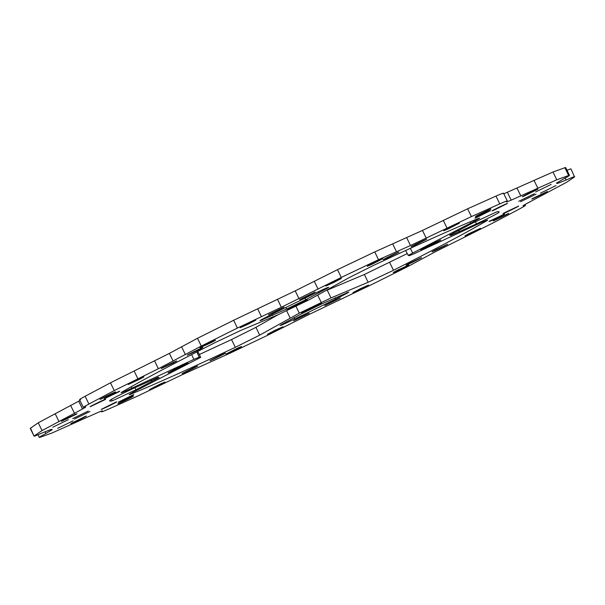 <?xml version="1.0" encoding="UTF-8"?>
<svg xmlns="http://www.w3.org/2000/svg" width="605" height="605" viewBox="0 0 605 605"><rect width="100%" height="100%" fill="white"/><g stroke="black" fill="none" stroke-linecap="round" stroke-linejoin="round"><path stroke-width="0.91" d="M262.131 319.319L262.396 319.863C257.503 321.754 261.042 319.72 273.014 313.738L313.995 293.773C326.352 287.897 330.761 286.067 327.214 288.282L305.752 299.74L286.604 309.072L259.946 320.718M328.802 287.224L327.214 288.282L326.987 287.814M449.651 235.171L472.815 223.003L496.576 211.909C498.792 211.395 499.564 211.584 498.883 212.468C496.108 214.329 488.636 218.133 476.468 223.88L450.748 235.474L449.644 235.201M499.095 211.848L498.883 212.468L498.475 211.629M346.385 292.918C351.278 291.028 347.739 293.07 335.767 299.044L294.786 319.009C282.422 324.893 278.02 326.723 281.567 324.499L303.022 313.042L322.178 303.71L348.835 292.064M279.979 325.566L281.567 324.499M159.107 377.565L135.959 389.786L112.205 400.873C109.989 401.387 109.218 401.206 109.891 400.313C112.674 398.461 120.145 394.657 132.314 388.902L158.034 377.308L159.13 377.58M109.679 400.933L109.891 400.313M42.032 430.579L34.273 435.865C33.29 436.712 36.088 435.676 42.66 432.749L51.296 429.346L52.287 429.58L45.851 433.52C40.036 436.628 38.123 437.884 40.119 437.279L52.015 432.991L97.586 412.648C101.821 410.848 103.281 410.424 101.965 411.362C100.468 412.459 102.82 411.642 109.013 408.912L137.38 396.199L182.521 374.571L230.263 353.078L267.501 335.336L309.79 314.131L371.372 284.728L407.498 266.722L435.615 251.62L494.535 222.186L519.877 208.733C525.276 205.813 526.728 204.777 524.225 205.632C522.085 206.373 522.765 205.76 526.282 203.779L566.749 182.203L574.508 176.917C575.491 176.07 572.693 177.106 566.114 180.033L557.485 183.444L556.494 183.202L562.93 179.261C568.745 176.153 570.659 174.898 568.662 175.503L556.766 179.791L511.195 200.134C506.96 201.934 505.5 202.365 506.816 201.42C508.313 200.323 505.961 201.14 499.76 203.87L471.401 216.59L410.485 245.539L378.518 259.711L341.28 277.445L281.348 307.249L237.41 328.054L201.284 346.06L158.381 368.732L114.247 390.596L88.905 404.049C83.505 406.968 82.053 408.004 84.556 407.15C86.697 406.409 86.008 407.029 82.499 409.003L42.032 430.579L38.251 422.797L79.966 400.51M79.55 399.655L83.331 407.437L85.789 406.863M80.775 399.368C78.272 400.223 79.724 399.187 85.123 396.267L110.465 382.814L169.385 353.38L197.502 338.278L233.628 320.272L295.21 290.869L337.499 269.664L374.737 251.922L422.479 230.429L467.62 208.801L495.987 196.088C502.18 193.358 504.532 192.541 503.035 193.638M503.829 193.797L552.985 172.009L564.881 167.721L565.69 167.577L569.471 175.359L568.662 175.503L564.881 167.721M506.324 201.881L507.308 200.958L503.526 193.169M566.983 170.232L570.969 168.848L574.508 176.917M525.034 204.49L525.45 205.345L522.992 205.919M102.457 410.901L101.474 411.831L101.171 411.203M30.492 428.083L34.031 436.152L30.25 428.363L38.251 422.797M38.017 434.768L39.31 437.423L40.119 437.279M130.952 393.439L131.225 394.006C127.103 395.594 129.379 394.142 138.061 389.658L200.595 357.411L199.355 357.116L193.918 359.378L131.958 388.176C122.573 392.494 119.367 393.719 122.323 391.851C140.519 381.142 171.518 364.686 215.312 342.498L240.631 330.504L277.771 314.872L309.488 299.626L349.077 277.665L373.466 265.444C419.598 243.823 454.295 228.266 477.557 218.776C481.678 217.195 479.402 218.647 470.72 223.124L408.186 255.37L409.419 255.665L414.864 253.412L476.823 224.606C486.201 220.288 489.415 219.063 486.458 220.931C468.262 231.647 437.264 248.095 393.469 270.284L368.15 282.278L331.011 297.91L299.293 313.163L259.704 335.117L235.315 347.338C189.183 368.967 154.487 384.523 131.225 394.006L129.069 394.702M197.805 351.407L200.716 357.411L197.699 351.46M199.249 357.449L196.852 351.898M121.061 392.758L122.323 391.851M477.557 218.776L479.704 218.08M405.683 250.47L408.186 255.37M487.721 220.023L486.458 220.931L486.231 220.454M177.454 367.832L187.989 363.121C188.7 363.31 167.638 373.527 168.031 372.809L177.454 367.832M430.208 244.685L440.742 239.973C441.453 240.162 420.392 250.379 420.785 249.661L430.208 244.685M310.947 307.975L321.482 303.271C322.193 303.46 301.131 313.67 301.524 312.959L310.947 307.975M296.715 304.534L307.249 299.823C307.96 300.012 286.899 310.229 287.292 309.518L296.715 304.534M307.824 295.883L299.596 299.558L315.175 291.996L307.824 295.883M248.458 324.046L240.238 327.728L255.809 320.158L248.458 324.046M334.005 282.369L325.785 286.044L341.356 278.481L334.005 282.369M276.712 311.038L268.491 314.713L284.063 307.151L276.712 311.038M212.022 342.211L199.96 347.799C199.393 347.648 216.008 339.609 215.539 340.229L212.022 342.211M140.345 378.889L128.283 384.477C127.715 384.326 144.33 376.287 143.861 376.915L140.345 378.889M199.287 349.622L187.232 355.211C186.665 355.059 203.272 347.02 202.811 347.648L199.287 349.622M173.227 362.962L161.172 368.551C160.597 368.4 177.212 360.361 176.743 360.981L173.227 362.962M114.784 392.456L100.037 399.466C99.25 399.459 115.805 391.382 115.615 391.904L114.784 392.456M76.177 414.304L61.438 421.314C60.644 421.307 77.206 413.23 77.016 413.752L76.177 414.304M118.92 391.783L104.173 398.793C103.387 398.786 119.941 390.709 119.752 391.231L118.92 391.783M104.884 399.731L90.137 406.742C89.351 406.734 105.905 398.657 105.716 399.179L104.884 399.731M68.35 419.643L52.786 427.213L68.35 419.643M73.167 420.808L57.604 428.378L73.167 420.808M88.247 411.067L72.676 418.637L88.247 411.067M89.994 411.491L74.43 419.061L89.994 411.491M85.161 416.482L86.432 416.028C87.007 416.18 70.392 424.218 70.861 423.598L85.161 416.482M132.109 396.646L133.38 396.199C133.955 396.351 117.34 404.39 117.801 403.762L132.109 396.646M115.487 402.295L116.757 401.849C117.332 402 100.717 410.039 101.179 409.411L115.487 402.295M132.555 395.088L133.826 394.634C134.401 394.785 117.786 402.824 118.255 402.204L132.555 395.088M160.718 383.82L164.999 382.027C165.785 382.035 149.231 390.112 149.42 389.59L160.718 383.82M237.213 348.306L241.493 346.514C242.28 346.521 225.726 354.598 225.915 354.076L237.213 348.306M193.343 367.832L197.623 366.033C198.417 366.048 181.855 374.124 182.044 373.603L193.343 367.832M221.158 354.916L225.438 353.123C226.232 353.131 209.67 361.208 209.859 360.686L221.158 354.916M274.768 330.413L282.996 326.738L267.425 334.3L274.768 330.413M360.315 288.736L368.543 285.061L352.972 292.623L360.315 288.736M300.957 316.907L309.185 313.224L293.606 320.794L300.957 316.907M332.062 301.744L340.29 298.068L324.719 305.631L332.062 301.744M396.759 270.571L408.814 264.99C409.388 265.134 392.774 273.173 393.242 272.552L396.759 270.571M468.436 233.893L480.491 228.312C481.066 228.456 464.451 236.495 464.92 235.874L468.436 233.893M409.487 263.16L421.549 257.571C422.116 257.722 405.501 265.761 405.97 265.141L409.487 263.16M435.555 249.82L447.609 244.238C448.184 244.382 431.569 252.421 432.038 251.801L435.555 249.82M493.998 220.326L508.745 213.315C509.531 213.331 492.969 221.4 493.166 220.878L493.998 220.326M532.604 198.478L547.343 191.467C548.13 191.475 531.576 199.552 531.765 199.03L532.604 198.478M489.861 220.999L504.6 213.988C505.394 213.996 488.832 222.073 489.029 221.551L489.861 220.999M503.897 213.051L518.644 206.04C519.43 206.055 502.876 214.132 503.065 213.61L503.897 213.051M540.431 193.146L555.995 185.576L540.431 193.146M535.614 191.982L551.178 184.404L535.614 191.982M520.534 201.722L536.098 194.152L520.534 201.722M518.788 201.299L534.351 193.729L518.788 201.299M523.62 196.307L522.342 196.754C521.775 196.602 538.389 188.563 537.921 189.191L523.62 196.307M476.672 216.136L475.401 216.582C474.827 216.439 491.442 208.392 490.973 209.02L476.672 216.136M493.294 210.487L492.024 210.933C491.449 210.79 508.064 202.751 507.595 203.371L493.294 210.487M476.226 217.702L474.948 218.148C474.38 217.997 490.995 209.958 490.526 210.585L476.226 217.702M448.063 228.962L443.783 230.762C442.989 230.747 459.55 222.67 459.361 223.192L448.063 228.962M371.568 264.476L367.288 266.276C366.494 266.26 383.056 258.184 382.867 258.706L371.568 264.476M415.438 244.949L411.158 246.749C410.364 246.742 426.926 238.665 426.729 239.187L415.438 244.949M387.616 257.866L383.343 259.666C382.549 259.651 399.111 251.574 398.914 252.096L387.616 257.866M278.073 314.744L255.923 327.335L231.534 339.556L199.317 354.53M407.195 253.593L364.369 274.496L326.927 290.256M272.598 315.568L271.963 314.26M286.604 309.072L285.825 307.461M305.752 299.74L304.98 298.136M318.865 293.024L318.245 291.746M450.748 235.474L450.354 234.657M459.445 231.798L458.681 230.225M476.468 223.88L475.401 221.695M294.786 319.009L294.068 317.527M335.767 299.044L335.102 297.675M112.205 400.873L111.449 399.315M135.959 389.786L134.938 387.676M151.938 381.619L151.212 380.121M82.499 409.003L78.718 401.221M88.905 404.049L85.123 396.267M59.01 421.609L55.229 413.828M74.544 413.51L70.762 405.721M173.166 361.162L169.385 353.38M185.357 354.56L181.576 346.771M201.284 346.06L197.502 338.278M114.247 390.596L110.465 382.814M137.917 378.828L134.144 371.046M158.381 368.732L154.6 360.943M298.991 298.651L295.21 290.869M318.048 289.054L314.267 281.272M341.28 277.445L337.499 269.664M237.41 328.054L233.628 320.272M261.436 316.642L257.654 308.852M281.348 307.249L277.566 299.467M426.26 238.211L422.479 230.429M447.08 228.198L443.306 220.417M471.401 216.59L467.62 208.801M378.518 259.711L374.737 251.922M396.457 251.703L392.683 243.921M410.485 245.539L406.704 237.757M520.875 196.043L517.093 188.261M537.883 188.299L534.102 180.509M556.766 179.791L552.985 172.009M499.76 203.87L495.987 196.088M511.195 200.134L507.413 192.352M557.485 183.444L557.069 182.574M566.114 180.033L565.161 178.059M524.225 205.632L523.975 205.125M45.851 433.52L44.982 431.72M286.634 310.758L290.082 317.852M295.921 306.213L299.293 313.163M317.822 295.414L321.247 302.47M327.229 290.128L331.011 297.91M364.369 274.496L368.15 282.278M389.688 262.502L393.469 270.284M409.207 255.219L409.419 255.665M410.356 248.322L412.557 252.852M470.1 221.853L470.72 223.124M131.24 386.708L131.958 388.176M191.596 354.59L193.918 359.378M231.534 339.556L235.315 347.338M255.923 327.335L259.704 335.117"/></g></svg>
